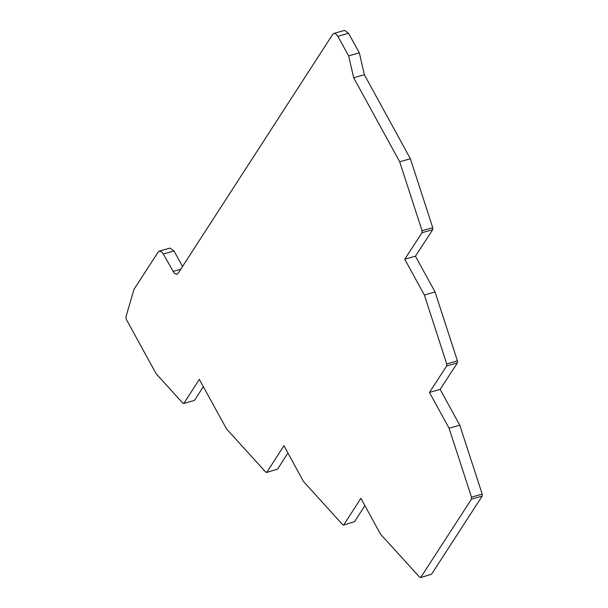 <?xml version="1.0" encoding="UTF-8"?>
<svg xmlns="http://www.w3.org/2000/svg" width="608" height="608" viewBox="0 0 608 608"><rect width="100%" height="100%" fill="white"/><g stroke="black" fill="none" stroke-linecap="round" stroke-linejoin="round"><path stroke-width="0.91" d="M337.828 36.298L336.004 34.033L334.818 33.44L333.64 33.508L332.72 34.36L178.045 273.418L176.852 274.36L174.291 273.311L163.294 253.977L161.842 252.031L159.273 251.119L158.179 252.039L133.996 289.347L125.894 316.996L126.259 319.284L156.104 373.662L182.719 403.081L183.966 403.203L199.325 379.407L226.564 428.974L265.704 472.074L266.889 472.18L283.928 445.74L303.514 481.528L342.638 524.636L343.824 524.742L360.909 498.294L380.464 534.098L419.657 577.182L420.85 577.281L471.474 499.138L471.512 497.146L449.076 428.214L429.453 392.434L446.698 365.948L446.743 363.949L424.361 295.002L404.761 259.213L422.005 232.72L422.051 230.721L399.692 161.766L353.666 77.756L348.65 55.852L337.828 36.298L348.521 33.265L359.343 52.82L348.65 55.852M420.485 577.592L431.543 574.248L420.485 577.592M343.459 525.054L354.517 521.71L343.459 525.054M266.524 472.492L277.575 469.148L266.524 472.492M194.279 400.49L183.593 403.522L194.271 400.49M344.569 30.408L348.521 33.265M359.343 52.82L364.359 74.723L353.666 77.756M364.359 74.723L410.385 158.734L399.692 161.766M410.385 158.734L432.736 227.688L422.051 230.721M432.736 227.688L432.691 229.687L422.005 232.72M432.691 229.687L415.454 256.181L404.761 259.213M415.454 256.181L435.054 291.969L424.361 295.002M435.054 291.969L457.436 360.916L446.743 363.949M457.436 360.916L457.391 362.915L446.698 365.948M457.391 362.915L440.146 389.401L429.453 392.434M440.146 389.401L459.77 425.182L449.076 428.214M459.77 425.182L482.205 494.114L471.512 497.146M482.205 494.114L482.167 496.105L471.474 499.138M482.167 496.105L431.543 574.248M364.914 505.605L354.517 521.702M287.918 453.036L277.575 469.148M203.315 386.688L194.659 400.17M170.027 248.087L173.987 250.944L163.294 253.977M180.72 269.268L172.961 271.472M173.987 250.944L182.552 266.433M333.845 33.432L344.538 30.4M159.311 251.112L170.004 248.079"/></g></svg>
